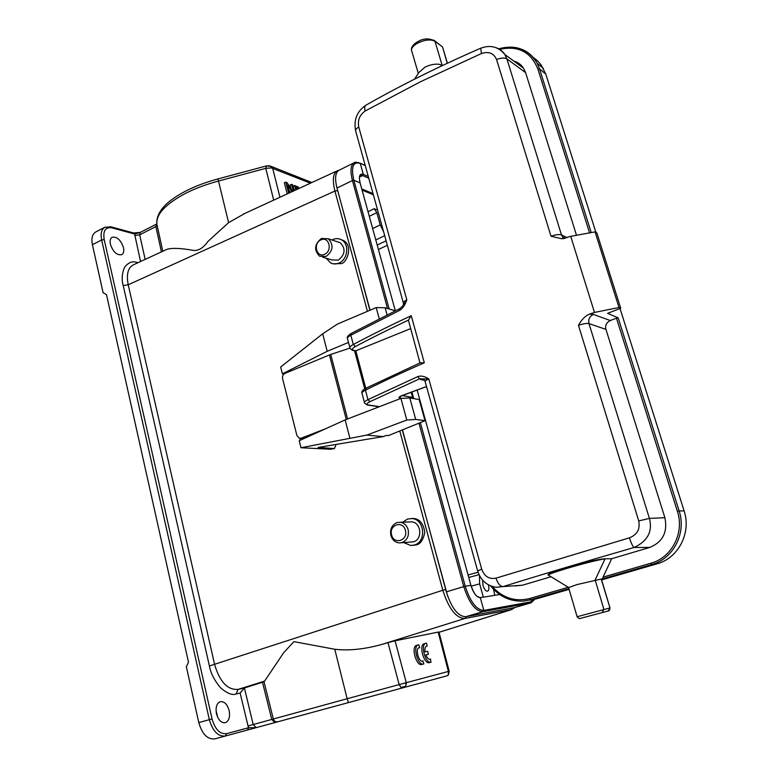 <?xml version="1.0" encoding="UTF-8"?>
<svg xmlns="http://www.w3.org/2000/svg" width="778" height="778" viewBox="0 0 778 778"><rect width="100%" height="100%" fill="white"/><g stroke="black" fill="none" stroke-linecap="round" stroke-linejoin="round"><path stroke-width="1.17" d="M133.203 264.948C127.913 267.846 126.25 274.449 128.214 284.777L214.65 664.645C219.814 681.946 227.633 690.193 238.126 689.386L264.617 681.1L283.717 652.684L293.889 641.646L334.764 649.251C348.797 650.904 364.581 649.26 382.115 644.349L387.979 642.657L399.163 684.591L448.4 671.433L448.293 674.721L447.204 675.761L402.741 687.83L401.049 687.489L405.212 686.361L402.741 687.83L348.466 702.583L347.144 698.732L399.163 684.591L401.049 687.489M488.477 584.891C489.245 588.372 488.954 590.473 487.602 591.192C485.822 591.261 484.286 589.316 482.982 585.338L482.661 580.203M479.472 575.525L479.647 583.879L483.099 596.366M361.751 188.928L373.032 193.615M494.604 594.538L493.563 589.325M377.593 210.079L374.16 208.718L376.824 212.666L380.218 224.91L383.661 231.932M320.857 239.945C328.899 235.773 332.916 250.808 324.65 254.231C316.597 258.315 312.668 243.378 320.857 239.945M405.377 530.314C408.421 540.428 393.931 545.193 391.606 534.924C388.592 524.907 402.965 520.015 405.377 530.314M326.196 256.4L319.554 256.186C313.797 250.088 314.419 244.185 321.44 238.467L328.316 238.778C333.888 244.953 333.179 250.837 326.196 256.4M396.848 522.651L400.174 522.262C404.122 522.874 406.787 525.345 408.149 529.672C409.238 535.896 407.225 540.185 402.129 542.529L399.231 542.918C395.078 542.441 392.287 539.951 390.877 535.449C389.807 529.283 391.801 525.014 396.848 522.651M402.518 430.039L446.339 591.854C451.58 608.163 458.048 616.458 465.75 616.721L514.9 607.511L531.15 602.785L531.316 599.809M339.12 170.207L338.848 170.343C335.279 172.735 334.666 178.639 336.991 188.043L370.065 310.198M322.549 257.1L331.7 259.91L338.274 260.134C345.179 254.669 345.87 248.882 340.356 242.785L337.302 241.773M401.059 542.801L413.595 541.789C422.862 539.29 421.17 522.242 411.64 521.853L409.568 521.931M331.992 240.003L332.78 239.595C335.989 238.185 339.014 238.331 341.873 240.032C349.604 244.38 347.737 259.57 339.043 263.032C335.999 264.345 333.11 264.248 330.378 262.75L326.313 258.257M402.79 522.174L407.507 519.052L411.951 518.556C424.545 519.15 426.714 541.712 414.45 544.999L410.735 545.504L403.831 542.626M236.084 693.966L238.126 689.386L244.35 688.005L240.149 693.052L236.084 693.966C232.35 695.513 227.157 693.441 220.505 687.762C214.329 680.312 210.634 673.048 209.408 665.968L123.206 285.536C121.494 279.652 121.942 273.555 124.558 267.253C128.37 262.458 132.445 260.844 136.792 262.4L137.998 262.692M244.35 688.005L264.014 681.752L273.331 719.018L253.19 724.522L256.225 727.644L248.59 727.722L248.036 725.981L253.19 724.522L244.409 687.985M140.565 261.505L134.604 234.022L140.147 232.466M269.489 165.821L266.621 165.87M340.881 239.498L343.857 240.713C353.63 246.616 346.278 263.781 340.959 263.616L333.208 263.8M411.465 518.518L413.808 518.498C419.857 519.14 423.514 523.779 424.769 532.395C423.251 540.01 420.412 544.162 416.259 544.872L412.807 545.388M110.398 244.282C109.708 240.781 110.272 238.447 112.11 237.271C116.963 236.454 120.755 239.896 123.488 247.618C124.198 251.138 123.624 253.492 121.757 254.669C116.933 255.485 113.15 252.023 110.398 244.282M216.469 713.727C215.418 707.358 216.683 703.341 220.262 701.688C224.317 701.25 227.283 704.226 229.16 710.635C230.239 717.015 228.965 721.041 225.338 722.723C221.302 723.141 218.346 720.146 216.469 713.727M95.879 231.912L95.587 232.058C92.251 234.207 91.191 238.428 92.417 244.73L103.085 292.645L106.498 294.677L188.48 662.117L186.37 666.843L198.789 722.597C202.163 734.208 207.551 739.625 214.923 738.867L310.548 712.891M216.041 710.44L217.684 717.287M266.562 165.889L265.765 168.359L273.691 200.121M322.734 709.575L414.139 684.747L322.734 709.575M320.419 710.207L323.424 709.39M348.466 702.583L247.53 730.007L248.59 727.722L226.515 733.664L225.445 736.007C218.122 736.747 212.754 731.291 209.34 719.631L101.655 239.974L104.203 239.605L212.044 718.911L198.789 722.597M245.235 213.24L228.596 222.634L208.008 241.374C203.408 247.968 198.487 250.963 193.255 250.37C181.128 248.192 172.424 247.812 167.163 249.242L166.657 249.475M279.944 197.242L272.67 168.252L270.034 165.918M310.432 183.18L271.357 167.902L265.765 168.359L218.307 181.089C205.859 184.454 194.704 188.665 184.843 193.722C164.498 204.76 155.24 215.253 157.078 225.231L162.797 251.255M336.106 444.433L334.462 448.575L330.349 449.246L300.989 447.729L366.778 435.096L406.797 420.032L415.705 419.459L425.177 420.645L388.426 435.592L386.433 435.408L383.253 436.594L318.076 447.438L334.462 448.575M264.617 681.1L264.014 681.752M405.484 682.841L406.116 684.883L405.212 686.361M387.979 642.657L395.059 640.809L406.252 682.617L406.126 684.883M395.059 640.809L438.179 632.096L448.4 671.433L449.178 671.278L438.967 631.999M449.178 671.258L448.42 674.983L447.214 675.751L325.097 708.943M338.955 170.285L337.146 170.868C333.023 173.533 332.284 180.253 334.929 191.028L367.43 311.317M466.139 616.653L464.874 618.461C456.132 618.238 448.78 608.843 442.818 590.259L209.408 665.968M402.333 430.108L447.7 596.259M336.475 185.981L369.89 310.266M438.179 632.096L438.986 632.047M514.987 607.482L511.438 609.631L464.874 618.461L382.115 644.349M419.381 399.571L409.821 397.976L415.705 419.459M394.903 310.655L385.139 307.787L387.065 314.847M300.989 447.729L299.219 440.718L345.131 419.906L400.913 398.385L409.821 397.976M400.913 398.385L406.797 420.032M322.666 333.811L327.227 351.286L282.375 373.839L280.664 367.012L322.666 333.811L337.458 324.076L376.212 307.582L385.139 307.787M376.212 307.582L379.246 318.756M345.131 419.906L349.837 437.936M366.778 435.096L383.253 436.594M327.227 351.286L348.495 342.427M284.602 373.557L282.375 373.839M299.783 438.335L300.269 440.241M300.376 438.345L303.42 438.325L310.471 435.612M347.601 418.953L330.738 354.467L349.876 348.116M330.738 354.467L329.415 354.953L346.268 419.468M325.632 428.746L301.222 438.15L299.423 438.277L296.914 435.544L282.579 378.575C282.2 376.182 282.968 374.471 284.884 373.421L329.415 354.953M518.848 63.397L516.077 62.736M608.347 610.905L609.826 607.988L577.12 616.73C578.628 618.461 579.736 619.006 580.427 618.364L606.937 611.333M595.909 232.389L545.806 74.173L541.041 64.778L537.355 60.635L533.027 57.251M601.637 579.911L657.109 563.797C678.406 558.118 691.496 532.726 684.115 510.903L620.037 308.565M530.246 599.916L537.044 598.681L569.117 589.354M434.007 40.242L434.999 41.331L442.157 65.401L439.366 64.331C434.941 63.738 430.146 64.681 424.973 67.19L418.836 72.539L414.567 79.142M657.109 563.797L651.799 564.517L650.972 563.184L603.028 577.15L602.668 578.803L601.375 579.046M577.101 616.662L568.592 587.565L577.052 584.579L601.18 579.036L610.01 607.978C609.232 611.771 608.941 610.516 606.986 611.323L606.928 611.343M603.028 577.15L611.683 558.73L649.747 547.43L634.138 547.488C647.695 541.08 652.781 531.393 649.406 518.401L638.719 520.91L578.453 325.311C581.72 319.427 585.435 315.693 589.578 314.098L594.46 312.435L618.996 307.505L620.737 308.302L596.862 232.953L595.053 231.873L570.731 236.337L561.842 238.768L551.019 236.259C555.813 234.616 559.304 234.168 561.483 234.917L567.074 237.64M620.737 308.302L607.618 313.32L618.17 317.881L616.468 318.183L677.405 511.35C684.659 532.706 671.813 557.661 650.972 563.184M548.471 575.312C546.846 574.932 552.759 572.705 566.199 568.621C584.19 563.33 597.125 560.072 604.992 558.847M649.747 547.43C662.798 542.003 667.845 532.094 664.869 517.701L605.945 329.376C604.944 325.525 606.393 322.578 610.292 320.526L616.468 318.183M618.996 307.505L595.053 231.873M576.498 235.277L525.617 72.665L523.536 68.221C521.172 64.632 517.954 62.269 513.869 61.112M565.198 238.292L562.601 237.037L561.483 234.917L506.867 58.836L504.844 54.489C502.724 51.309 499.923 49.092 496.442 47.818M410.483 328.676L355.818 350.81L353.844 350.372C351.578 349.701 352.084 348.427 355.351 346.56C371.466 337.983 389.146 329.172 408.401 320.147L419.974 362.908M353.241 350.499L355.818 350.81L365.786 388.29M426.519 386.53L402.07 395.535C399.017 396.819 398.21 397.675 399.649 398.083L401.215 398.346M548.091 575.049C547.109 574.145 553.061 571.704 565.937 567.736C581.001 563.165 599.857 558.857 604.992 558.798L611.683 558.73M515.269 585.922L522.456 585.212L551.019 576.731M594.46 312.435L570.731 236.337M551.019 236.259L496.549 59.507C493.767 53.147 488.74 51.154 481.465 53.526L480.707 48.226C490.403 44.599 498.465 46.69 504.864 54.518L523.545 68.211M403.335 305.083L403.49 303.469C402.81 302.545 403.928 301.358 406.836 299.909L402.732 305.978M366.409 388.086L365.446 390.167L367.965 399.629C364.97 401.147 363.841 402.304 364.59 403.111L367.128 404.959L368.354 404.968C366.127 404.492 366.681 403.383 370.027 401.652L367.965 399.629L417.728 376.62L419.605 378.818L428.814 378.954C425.829 380.286 424.642 381.308 425.265 382.017L477.604 570.78M496.325 587.283L503.035 586.602M417.728 376.62C420.917 375.443 424.613 376.221 428.814 378.954L481.689 569.126C484.412 576.459 489.177 579.464 495.994 578.151C497.813 583.578 500.176 586.388 503.084 586.593C542.801 574.232 586.486 561.201 634.138 547.488C632.845 546.749 631.289 543.53 629.46 537.822C637.24 534.68 640.333 529.05 638.719 520.91M481.465 53.526L420.324 81.816L365.145 111.021C359.64 114.911 357.51 120.22 358.746 126.95C356.091 128.633 355.128 130.159 355.847 131.55L355.789 131.453M358.746 126.95L406.836 299.909C404.9 305.316 402.44 308.837 399.454 310.461L399.785 308.652M355.351 346.56L353.309 344.508C370.766 335.162 390.079 325.564 411.231 315.703L408.401 320.147M411.231 315.703L424.321 362.791L420.256 362.879M629.46 537.822L495.994 578.151M298.917 188.49L298.12 186.876L296.836 186.38L298.11 188.869M296.836 186.38L295.971 186.808M296.681 189.521L295.747 185.961L294.619 185.524L293.17 186.234L294.327 190.61M294.619 185.524L295.776 189.939M288.862 190.026L290.398 192.419M292.645 191.388L286.985 182.587L285.798 182.13L284.349 182.849L287.228 193.878M294.181 190.678L292.625 184.756L291.536 184.337L290.087 185.057L291.137 189.035M289.581 192.798L287.549 185.028L291.876 191.738M285.798 182.13L288.696 193.207M291.536 184.337L293.306 191.077M426.111 646.362L426.636 646.09C425.196 646.722 424.671 648.667 425.06 651.906L427.657 651.312L428.435 654.259L425.848 654.862C427.18 658.042 428.659 659.52 430.292 659.316L431.061 662.166C425.595 664.198 420.13 644.379 425.829 643.27L426.47 643.182L427.229 646.041M431.061 662.166L429.427 662.623C423.952 664.655 418.496 644.845 424.204 643.737L425.829 643.27M429.845 659.374L430.701 659.131M428.435 654.259L425.877 654.94M423.913 663.848L423.504 664.013C417.912 666.094 412.418 646.041 418.243 644.904L418.895 644.816L419.653 647.704L419.05 647.753C414.966 648.56 418.817 662.593 422.736 661.135L423.913 663.848M423.504 664.013L421.861 664.47C416.259 666.552 410.765 646.518 416.6 645.37L418.243 644.904M422.279 661.193L423.144 660.95M418.506 648.035L419.653 647.704M471.167 586.174L479.647 583.879M494.526 590.298L493.874 590.473M478.052 572.238L468.064 574.991M362.071 190.095L373.352 194.772M369.287 216.333L376.824 212.666M374.16 208.718L368.023 211.713M360.107 182.927C358.502 174.457 360.136 176.83 360.263 175.527L362.567 175.546L368.772 178.24M360.136 183.083L360.088 182.908C358.59 176.178 359.65 173.309 363.277 174.301L362.567 175.546L359.533 177.024M380.218 224.91L372.662 228.547M387.356 245.294L378.429 249.514M395.312 310.801L360.088 182.908L353.854 180.272C350.907 166.92 353.047 161.289 360.253 163.39L363.277 174.301L368.286 176.489M499.67 594.528L480.298 597.64L483.828 610.419C476.544 610.088 470.33 602.007 465.215 586.174L470.923 585.377C473.403 592.136 475.698 595.929 477.838 596.755L480.298 597.64C476.613 597.407 473.481 593.322 470.923 585.377L417.086 389.885M375.793 239.955L384.702 235.705M386.121 240.82L377.204 245.051M534.593 599.293L531.5 601.734L483.828 610.419L483.031 611.664C475.475 611.333 469.037 602.969 463.737 586.554L419.021 423.426M359.66 162.962L365.271 165.636M446.339 591.854L465.215 586.174L420.412 422.872M413.74 398.569L411.902 391.859M389.136 308.885L353.854 180.272L352.453 180.535C350.081 171.082 350.625 165.179 354.107 162.826L354.525 162.631M387.502 308.438L352.453 180.535L336.991 188.043M465.75 616.721L483.031 611.664L530.752 602.882L514.491 607.608M145.146 259.395L139.68 234.82L134.808 235.471M248.036 725.981L240.149 693.052M104.203 239.605C102.881 230.833 105.39 226.904 111.75 227.818L110.709 226.748M92.417 244.73L101.655 239.974C100.411 233.663 101.451 229.432 104.758 227.302L105.118 227.118M133.583 232.972L140.264 232.398L139.68 234.82L155.872 226.593L161.425 251.887M212.044 718.911C215.107 729.394 219.931 734.315 226.515 733.664M156.475 224.142L155.872 226.593L157.078 225.231M137.054 263.12L136.792 262.4M337.506 190.678L334.929 191.028L128.214 284.777L123.206 285.536M111.75 227.818L134.604 234.022L133.894 233.06L111.03 226.836L104.758 227.302L95.587 232.058M274.79 722.606L271.765 719.446L262.497 682.316M140.264 232.398L156.845 223.938M217.986 178.911L228.596 222.634M277.931 721.751C275.645 722.13 274.119 721.216 273.331 719.018L347.144 698.732L334.764 649.251M247.53 730.007L214.923 738.867M399.814 431.119L442.818 590.259L445.512 589.588M512.624 607.958L511.438 609.631L439.045 632.271M414.946 684.533L447.204 675.761M424.983 420.577L419.138 399.386M394.825 311.035L394.641 310.393M377.291 406.486L377.534 407.409M377.087 406.456L377.359 407.478M303.42 438.325L301.222 438.15M440.786 45.649L434.999 41.331C430.798 39.104 425.089 39.659 417.864 42.994C412.496 46.087 410.531 48.995 411.961 51.718L418.292 73.375M442.77 47.653L447.262 63.281M605.041 558.857L595.151 579.95L603.874 609.291L602.376 612.247M545.806 74.173L539.533 68.882L537.17 63.222C533.786 56.989 528.952 52.466 522.69 49.656M413.001 398.453L411.085 392.161M411.397 392.044L412.962 397.733M602.668 578.803L651.799 564.517C673.359 558.828 686.643 533.018 679.136 510.932L684.115 510.903M490.733 585.96C499.476 596.687 510.426 601.725 523.584 601.073L537.044 598.681M568.251 587.283L529.565 598.554L530.45 599.799L568.903 588.625M591.231 232.583L539.533 68.882L537.87 69.047L589.559 232.885M677.405 511.35L679.136 510.932L618.17 317.881M499.641 49.364C518.099 45.309 530.849 51.873 537.87 69.047M412.554 398.385L412.515 397.354L402.168 395.564M529.565 598.554C515.104 602.026 502.656 598 492.202 586.486M649.406 518.401L588.985 323.619C586.865 323.152 583.354 323.716 578.453 325.311M664.869 517.701L649.416 518.401M605.945 329.376L588.995 323.619C588.129 319.427 589.598 316.364 593.4 314.429L610.292 320.526M589.578 314.098L593.4 314.429M561.949 238.768L563.593 238.545L562.601 237.037L564.342 238.496M496.559 59.507C501.11 57.815 504.552 57.591 506.877 58.836L525.617 72.665M347.387 338.323C346.803 337.03 348.116 335.386 351.316 333.373L350.839 335.23L353.309 344.508C350.372 346.132 349.293 347.435 350.081 348.427L352.463 350.324L353.844 350.372M401.01 396.08L399.649 398.083M425.109 381.424L424.088 379.82L420.83 379.538L424.594 380.413M399.454 310.461L350.839 335.23C347.912 336.874 346.842 338.197 347.64 339.218L349.847 347.513M424.321 362.791C402.839 372.205 383.214 381.327 365.446 390.167C362.46 391.694 361.342 392.88 362.101 393.717L364.386 402.343M420.83 379.538L419.605 378.818L370.027 401.652M379.518 406.641L368.354 404.968M503.084 586.593L522.456 585.212M365.145 111.021C364.396 108.045 364.639 106.109 365.854 105.234C400.262 85.59 438.549 66.577 480.697 48.217M481.689 569.126L477.673 570.926M468.745 577.48L479.034 574.66M531.15 602.785L534.836 599.235M338.848 170.343L354.107 162.826C354.496 161.97 356.47 162.067 360.039 163.127L365.222 165.451M156.767 222.547C156.884 211.626 166.404 201.191 185.339 191.262C194.986 186.302 205.859 182.188 217.966 178.921L266.533 165.899L271.172 166.375M277.882 721.76L277.338 721.906M167.163 249.242L133.748 264.646M271.221 166.404L311.842 182.529M337.273 170.81L243.349 214.115M511.953 609.505L439.045 632.3M425.177 420.645L419.352 399.454M411.426 50.045C411.319 46.806 413.478 44.015 417.883 41.672C423.125 38.346 428.756 38.064 434.756 40.826L442.594 47.059L447.408 63.203M498.698 48.82C515.493 44.278 528.32 49.072 537.17 63.222L543.462 68.581M601.365 579.007L610.001 607.949M439.366 64.331L442.303 65.605M490.607 585.912C499.369 596.677 510.358 601.734 523.584 601.073M400.398 396.284L426.529 386.578M361.877 392.958C361.342 391.538 362.704 389.953 365.991 388.183L420.558 362.645M355.595 130.762C353.582 119.773 357.005 111.254 365.854 105.234M403.286 302.73L355.828 131.55M402.712 305.968L399.795 308.633L351.316 333.373M477.643 570.935C480.765 580.427 486.97 585.883 496.257 587.283M367.877 405.075L379.187 406.768M568.485 587.419L548.753 575.35M364.726 388.874L354.603 350.8M411.951 518.556L413.808 518.498M341.873 240.032L343.857 240.713M400.174 522.262L411.64 521.853M328.316 238.778L340.356 242.785"/></g></svg>
